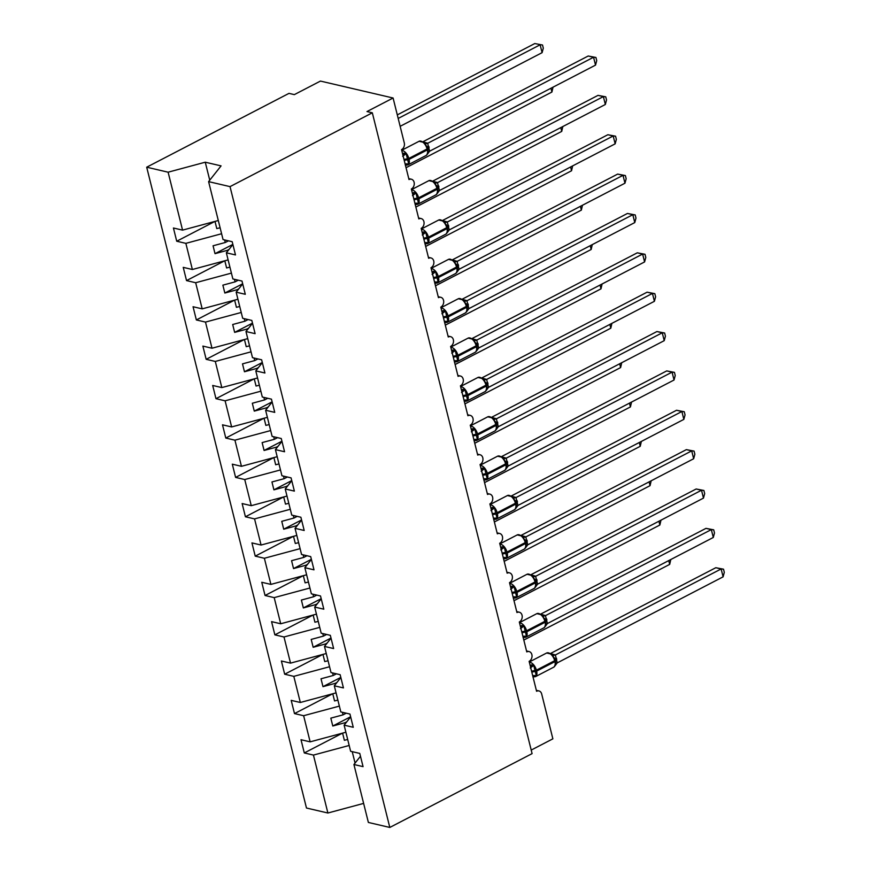 <?xml version="1.0" encoding="UTF-8"?>
<svg xmlns="http://www.w3.org/2000/svg" width="871" height="871" viewBox="0 0 871 871"><rect width="100%" height="100%" fill="white"/><g stroke="black" fill="none" stroke-linecap="round" stroke-linejoin="round"><path stroke-width="1.31" d="M218.305 220.515L182.562 230.129L168.114 172.197L146.698 167.199L288.987 93.371L294.333 94.623L320.441 81.079L393.093 98.009L366.985 111.553L372.32 112.805L230.031 186.623L208.605 181.625L223.052 239.569L232.187 241.703L235.486 254.931L226.351 252.797L232.862 278.938L241.996 281.061L245.295 294.289L236.161 292.166L242.704 283.892M146.698 167.199L306.472 808.027L327.888 813.013L313.44 755.081L304.306 752.947L342.445 733.164M304.306 752.947L301.007 739.719L310.141 741.852L345.885 732.239M313.44 755.081L349.184 745.467M393.093 98.009L404.275 142.888A5.193 4.017 103.1 0 1 401.542 149.638L409 179.557A5.193 4.017 -76.9 0 1 411.352 179.219A5.193 4.017 -76.9 0 1 414.269 183.694A5.193 4.017 -76.9 0 1 411.352 188.996L418.809 218.915A5.193 4.017 -76.9 0 1 421.172 218.577A5.193 4.017 -76.9 0 1 424.079 223.052A5.193 4.017 -76.9 0 1 421.172 228.365L428.63 258.284A5.193 4.017 -76.9 0 1 430.982 257.947A5.193 4.017 -76.9 0 1 433.9 262.421A5.193 4.017 -76.9 0 1 430.982 267.724L438.44 297.642A5.193 4.017 -76.9 0 1 440.802 297.305A5.193 4.017 -76.9 0 1 443.709 301.78A5.193 4.017 -76.9 0 1 440.802 307.093L448.26 337.001A5.193 4.017 -76.9 0 1 450.612 336.674A5.193 4.017 -76.9 0 1 453.519 341.149A5.193 4.017 -76.9 0 1 450.612 346.451L458.07 376.37A5.193 4.017 -76.9 0 1 460.432 376.032A5.193 4.017 -76.9 0 1 463.339 380.507A5.193 4.017 -76.9 0 1 460.421 385.82L467.89 415.728A5.193 4.017 -76.9 0 1 470.242 415.391A5.193 4.017 -76.9 0 1 473.149 419.866A5.193 4.017 -76.9 0 1 470.242 425.179L477.7 455.098A5.193 4.017 -76.9 0 1 480.052 454.76A5.193 4.017 -76.9 0 1 482.97 459.235A5.193 4.017 -76.9 0 1 480.052 464.537L487.51 494.456A5.193 4.017 -76.9 0 1 489.872 494.118A5.193 4.017 -76.9 0 1 492.779 498.593A5.193 4.017 -76.9 0 1 489.872 503.906L497.33 533.825A5.193 4.017 -76.9 0 1 499.682 533.488A5.193 4.017 -76.9 0 1 502.6 537.962A5.193 4.017 -76.9 0 1 499.682 543.264L507.14 573.183A5.193 4.017 -76.9 0 1 509.502 572.846A5.193 4.017 -76.9 0 1 512.409 577.321A5.193 4.017 -76.9 0 1 509.502 582.634L516.96 612.542A5.193 4.017 -76.9 0 1 519.312 612.204A5.193 4.017 -76.9 0 1 522.219 616.69A5.193 4.017 -76.9 0 1 519.312 621.992L526.77 651.911A5.193 4.017 -76.9 0 1 529.133 651.573A5.193 4.017 -76.9 0 1 532.039 656.048A5.193 4.017 -76.9 0 1 529.122 661.35L536.58 691.269A5.193 4.017 -76.9 0 1 538.942 690.932A5.193 4.017 -76.9 0 1 541.675 693.958L552.867 738.837L531.212 750.073M332.635 693.795L294.496 713.589L291.197 700.36L300.332 702.483L336.075 692.87M310.141 741.852L303.631 715.712L294.496 713.589M303.631 715.712L339.374 706.098M322.814 654.437L284.675 674.219L281.387 660.991L290.522 663.125L326.255 653.511M300.332 702.483L293.81 676.353L284.675 674.219M293.81 676.353L329.554 666.74M313.005 615.068L274.866 634.861L271.567 621.633L280.702 623.767L316.445 614.142M290.522 663.125L284 636.984L274.866 634.861M284 636.984L319.744 627.37M303.184 575.709L265.056 595.492L261.757 582.274L270.892 584.397L306.625 574.784M280.702 623.767L274.191 597.626L265.056 595.492M274.191 597.626L309.924 588.012M293.375 536.351L255.236 556.134L251.937 542.905L261.071 545.039L296.815 535.425M270.892 584.397L264.37 558.267L255.236 556.134M264.37 558.267L300.114 548.643M283.565 496.982L245.426 516.775L242.127 503.547L251.262 505.67L287.005 496.056M261.071 545.039L254.561 518.898L245.426 516.775M254.561 518.898L290.293 509.285M273.744 457.623L235.606 477.406L232.307 464.178L241.441 466.312L277.185 456.698M251.262 505.67L244.74 479.54L235.606 477.406M244.74 479.54L280.484 469.926M263.935 418.254L225.796 438.048L222.497 424.819L231.632 426.942L267.375 417.329M241.441 466.312L234.93 440.171L225.796 438.048M234.93 440.171L270.674 430.557M254.114 378.896L215.975 398.678L212.687 385.461L221.822 387.584L257.555 377.97M231.632 426.942L225.11 400.812L215.975 398.678M225.11 400.812L260.854 391.199M244.305 339.538L206.166 359.32L202.867 346.092L212.001 348.226L247.745 338.612M221.822 387.584L215.3 361.443L206.166 359.32M215.3 361.443L251.044 351.83M234.495 300.168L196.356 319.951L193.057 306.734L202.192 308.857L237.925 299.243M212.001 348.226L205.491 322.085L196.356 319.951M205.491 322.085L241.223 312.471M224.674 260.81L186.536 280.593L183.237 267.364L192.371 269.498L228.115 259.885M202.192 308.857L195.67 282.727L186.536 280.593M195.67 282.727L231.414 273.113M360.474 756.246L353.931 764.509L363.065 766.643L359.767 753.415L350.632 751.292L344.121 725.151L350.665 716.887M344.121 725.151L353.256 727.285L349.957 714.057L340.822 711.923L334.301 685.793L340.844 677.529M334.301 685.793L343.435 687.916L340.147 674.687L331.013 672.564L324.491 646.424L331.034 638.16M324.491 646.424L333.626 648.557L330.327 635.329L321.192 633.195L314.681 607.065L321.225 598.802M314.681 607.065L323.816 609.188L320.517 595.971L311.383 593.837L304.861 567.696L311.404 559.432M304.861 567.696L313.995 569.83L310.697 556.602L301.562 554.479L295.051 528.338L301.595 520.074M295.051 528.338L304.186 530.472L300.887 517.243L291.752 515.109L285.231 488.979L291.774 480.705M285.231 488.979L294.365 491.102L291.066 477.874L281.932 475.751L275.421 449.61L281.964 441.347M275.421 449.61L284.556 451.744L281.257 438.516L272.122 436.382L265.611 410.252L272.144 401.988M265.611 410.252L274.746 412.375L271.447 399.158L262.313 397.024L255.791 370.883L262.334 362.619M255.791 370.883L264.926 373.017L261.627 359.788L252.492 357.665L245.981 331.524L252.525 323.261M245.981 331.524L255.116 333.658L251.817 320.43L242.682 318.296L236.161 292.166M182.562 230.129L173.427 228.006L176.726 241.234L214.865 221.441M192.371 269.498L185.861 243.357L176.726 241.234M185.861 243.357L221.593 233.744M230.031 186.623L389.805 827.45L368.379 822.453L353.931 764.509M346.255 713.197L343.054 714.851L330.828 718.14L332.787 726.011L345.014 722.723L345.254 723.714M343.054 714.851L342.412 712.293M346.756 721.819L345.014 722.723M336.435 673.827L333.234 675.493L321.018 678.781L322.978 686.653L335.193 683.365L335.444 684.356M333.234 675.493L332.602 672.935M336.946 682.461L335.193 683.365M326.625 634.469L323.424 636.124L311.197 639.412L313.168 647.284L325.384 643.996L325.634 644.986M323.424 636.124L322.782 633.576M327.126 643.092L325.384 643.996M316.815 595.1L313.604 596.766L301.388 600.054L303.348 607.925L315.574 604.637L315.814 605.628M313.604 596.766L312.972 594.207M317.316 603.734L315.574 604.637M306.995 555.742L303.794 557.407L291.567 560.684L293.538 568.567L305.754 565.279L306.004 566.259M303.794 557.407L303.152 554.849M307.496 564.375L305.754 565.279M297.185 516.372L293.973 518.038L281.758 521.326L283.717 529.198L295.944 525.91L296.184 526.901M293.973 518.038L293.342 515.48M297.686 525.006L295.944 525.91M287.365 477.014L284.164 478.68L271.948 481.968L273.908 489.84L286.124 486.551L286.374 487.542M284.164 478.68L283.521 476.121M287.876 485.648L286.124 486.551M277.555 437.656L274.354 439.311L262.127 442.599L264.087 450.47L276.314 447.182L276.564 448.173M274.354 439.311L273.712 436.752M278.056 446.279L276.314 447.182M267.735 398.287L264.534 399.952L252.318 403.24L254.278 411.112L266.493 407.824L266.744 408.815M264.534 399.952L263.902 397.394M268.246 406.92L266.493 407.824M257.925 358.928L254.724 360.583L242.497 363.871L244.468 371.754L256.684 368.466L256.934 369.446M254.724 360.583L254.082 358.035M258.426 367.551L256.684 368.466M248.115 319.559L244.903 321.225L232.688 324.513L234.647 332.384L246.874 329.096L247.114 330.087M244.903 321.225L244.272 318.666M248.616 328.193L246.874 329.096M238.295 280.201L235.094 281.866L222.867 285.155L224.838 293.026L237.054 289.738L237.304 290.718M235.094 281.866L234.451 279.308M238.796 288.834L237.054 289.738M228.485 240.842L225.273 242.497L213.057 245.785L215.017 253.657L227.244 250.369L227.483 251.36M225.273 242.497L224.642 239.939M232.895 244.533L226.351 252.797M228.986 249.465L227.244 250.369M209.748 180.188L205.262 162.202L221.071 165.882L208.605 181.625M168.114 172.197L205.262 162.202M327.888 813.013L363.632 803.4M389.805 827.45L532.094 753.622L372.32 112.805M355.074 763.072L352.222 751.662M232.862 244.403L215.017 253.657M242.671 283.772L224.838 293.026M252.492 323.13L234.647 332.384M262.302 362.488L244.468 371.754M272.122 401.858L254.278 411.112M281.932 441.216L264.087 450.47M291.741 480.585L273.908 489.84M301.562 519.943L283.717 529.198M311.372 559.313L293.538 568.567M321.192 598.671L303.348 607.925M331.002 638.029L313.168 647.284M340.822 677.398L322.978 686.653M350.632 716.757L332.787 726.011M403.055 155.702A3.811 2.199 91.3 0 0 403.806 153.133L406.158 153.688L408.684 163.846L406.681 164.641A3.811 2.199 91.3 0 0 405.614 163.9M428.042 152.904L427.933 149.246A1.731 0.61 -14 0 1 427.323 149.91A7.447 3.93 -117.4 0 1 426.159 155.452L427.77 153.753L427.149 154.025L428.184 150.988M588.219 56.005L595.938 57.475L593.554 57.246L595.524 65.118L429.632 151.184L427.672 143.301L593.554 57.246L588.219 56.005L423.121 141.646M423.763 142.082L427.77 143.225A3.811 3.419 125.3 0 1 424.7 142.877L424.7 142.877A3.811 3.419 125.3 0 1 424.558 142.768M427.705 148.386L427.901 149.159A1.731 0.61 -14 0 1 427.933 149.246L427.705 148.299A1.731 0.61 166 0 0 427.661 148.222L424.275 142.517L419.06 141.287L401.705 150.291M408.684 163.846L406.028 163.868M402.652 156.279L406.158 153.688M427.476 154.091L429.632 151.184M424.939 143.933L427.672 143.301M595.938 57.475L596.722 60.622L595.524 65.118M542.524 45.02L534.794 43.55L542.524 45.02L543.308 48.166L542.1 52.663L540.14 44.791L398.189 118.445M534.794 43.55L397.296 114.885M542.1 52.663L400.148 126.317M220.113 227.777L216.781 228.572L214.995 221.408M412.865 195.06A3.811 2.199 91.3 0 0 413.627 192.491L415.968 193.046L418.505 203.204L416.49 204.01A3.811 2.199 91.3 0 0 415.434 203.259M437.863 192.273L437.754 188.604A1.731 0.61 -14 0 1 437.144 189.279A7.447 3.93 -117.4 0 1 435.979 194.81L437.58 193.122L436.959 193.384L438.004 190.346M598.029 95.364L605.748 96.833L603.374 96.605L605.334 104.487L439.452 190.542L437.482 182.67L603.374 96.605L598.029 95.364L432.941 181.016M433.584 181.451L437.601 182.605M437.514 187.755L437.71 188.528A1.731 0.61 -14 0 1 437.754 188.604L437.514 187.668A1.731 0.61 166 0 0 437.482 187.581L434.096 181.876L428.88 180.645L411.515 189.66M418.505 203.204L415.837 203.226M412.473 195.648L415.968 193.046M437.286 193.46L439.452 190.542M434.76 183.302L437.482 182.67M605.748 96.833L606.532 99.98L605.334 104.487M422.685 234.43A3.811 2.199 91.3 0 0 423.437 231.86L425.777 232.405L428.314 242.563L426.311 243.368A3.811 2.199 91.3 0 0 425.244 242.628M447.672 231.632L447.563 227.973A1.731 0.61 -14 0 1 446.954 228.638A7.447 3.93 -117.4 0 1 445.789 234.179L447.4 232.481L446.779 232.753L447.814 229.715M607.849 134.733L615.568 136.203L613.184 135.974L615.155 143.846L449.262 229.911L447.302 222.029L613.184 135.974L607.849 134.733L442.751 220.374M443.393 220.809L447.422 221.974M447.335 227.113L447.531 227.886A1.731 0.61 -14 0 1 447.563 227.973L447.335 227.026A1.731 0.61 166 0 0 447.291 226.939L443.905 221.234L438.69 220.015L421.335 229.019M428.314 242.563L425.658 242.595M422.283 235.007L425.777 232.405M447.106 232.818L449.262 229.911M444.569 222.66L447.302 222.029M615.568 136.203L616.352 139.349L615.155 143.846M432.495 273.788A3.811 2.199 91.3 0 0 433.257 271.219L435.598 271.774L438.124 281.932L436.121 282.727A3.811 2.199 91.3 0 0 435.065 281.986M457.482 271.001L457.384 267.332A1.731 0.61 -14 0 1 456.763 267.996A7.447 3.93 -117.4 0 1 455.598 273.538L457.21 271.839L456.589 272.111L457.634 269.074M617.659 174.091L625.378 175.561L623.005 175.332L624.964 183.204L459.082 269.27L457.112 261.398L623.005 175.332L617.659 174.091L452.572 259.743M453.214 260.179L457.231 261.333M457.144 266.482L457.34 267.255A1.731 0.61 -14 0 1 457.384 267.332L457.144 266.384A1.731 0.61 166 0 0 457.101 266.308L453.715 260.603L448.511 259.373L431.145 268.377M438.124 281.932L435.467 281.954M432.092 274.376L435.598 271.774M456.916 272.188L459.082 269.27M454.379 262.029L457.112 261.398M625.378 175.561L626.162 178.707L624.964 183.204M442.305 313.157A3.811 2.199 91.3 0 0 443.067 310.588L445.408 311.132L447.944 321.29L445.941 322.096A3.811 2.199 91.3 0 0 444.874 321.345M467.302 310.359L467.194 306.701A1.731 0.61 -14 0 1 466.584 307.365A7.447 3.93 -117.4 0 1 465.419 312.907L467.03 311.208L466.399 311.47L467.444 308.443M627.468 213.449L635.199 214.93L632.814 214.702L634.774 222.573L468.892 308.628L466.932 300.756L632.814 214.702L627.468 213.449L462.381 299.101M463.024 299.537L467.052 300.702M466.965 305.841L467.15 306.614A1.731 0.61 -14 0 1 467.194 306.701L466.954 305.754A1.731 0.61 166 0 0 466.921 305.667L463.535 299.962L458.32 298.742L440.966 307.746M447.944 321.29L445.288 321.323M441.913 313.734L445.408 311.132M466.725 311.546L468.892 308.628M464.199 301.388L466.932 300.756M635.199 214.93L635.982 218.077L634.774 222.573M553.031 87.165L551.92 92.032L406.049 167.711M551.92 92.032L550.973 88.232M229.922 267.136L226.602 267.941L224.805 260.767M562.84 126.524L561.73 131.39L415.859 207.069M561.73 131.39L560.782 127.591M239.743 306.505L236.411 307.3L234.626 300.136M572.65 165.893L571.55 170.76L425.679 246.428M571.55 170.76L570.603 166.96M249.552 345.863L246.221 346.669L244.435 339.494M582.47 205.251L581.36 210.118L435.489 285.797M581.36 210.118L580.413 206.318M259.373 385.232L256.041 386.027L254.256 378.863M452.125 352.515A3.811 2.199 91.3 0 0 452.876 349.946L455.228 350.501L457.754 360.659L455.751 361.454A3.811 2.199 91.3 0 0 454.695 360.714M477.112 349.717L477.003 346.059A1.731 0.61 -14 0 1 476.393 346.723A7.447 3.93 -117.4 0 1 475.228 352.265L476.84 350.567L476.219 350.839L477.254 347.801M637.289 252.819L645.008 254.288L642.624 254.06L644.594 261.931L478.712 347.997L476.742 340.115L642.624 254.06L637.289 252.819L472.191 338.46M472.844 338.895L476.862 340.06M476.775 345.199L476.97 345.983A1.731 0.61 -14 0 1 477.003 346.059L476.775 345.112A1.731 0.61 166 0 0 476.731 345.036L473.345 339.331L468.141 338.1L450.775 347.104M457.754 360.659L455.098 360.681M451.722 353.093L455.228 350.501M476.546 350.904L478.712 347.997M474.009 340.746L476.742 340.115M645.008 254.288L645.792 257.435L644.594 261.931M592.28 244.62L591.169 249.487L445.299 325.155M591.169 249.487L590.222 245.687M269.183 424.591L265.851 425.386L264.065 418.222M461.935 391.874A3.811 2.199 91.3 0 0 462.697 389.304L465.038 389.86L467.575 400.018L465.56 400.823A3.811 2.199 91.3 0 0 464.504 400.072M486.933 389.087L486.824 385.418A1.731 0.61 -14 0 1 486.214 386.093A7.447 3.93 -117.4 0 1 485.049 391.634L486.66 389.936L486.029 390.197L487.074 387.17M647.099 292.177L654.818 293.658L652.444 293.429L654.404 301.301L488.522 387.355L486.671 379.418L652.444 293.429L647.099 292.177L482.011 377.829M482.654 378.264L486.649 379.408A3.811 3.419 125.3 0 1 483.59 379.048L483.59 379.048A3.811 3.419 125.3 0 1 483.449 378.95M486.595 384.568L486.78 385.341A1.731 0.61 -14 0 1 486.824 385.418L486.584 384.481A1.731 0.61 166 0 0 486.551 384.394L483.165 378.689L477.95 377.459L460.585 386.474M467.575 400.018L464.918 400.05M461.543 392.462L465.038 389.86M486.356 390.273L488.522 387.355M483.83 380.115L486.562 379.484M654.818 293.658L655.613 296.793L654.404 301.301M602.101 283.979L600.99 288.845L455.119 364.524M600.99 288.845L600.043 285.046M278.992 463.949L275.672 464.755L273.886 457.591M471.755 431.243A3.811 2.199 91.3 0 0 472.507 428.674L474.847 429.218L477.384 439.376L475.381 440.182A3.811 2.199 91.3 0 0 474.314 439.441M496.742 428.445L496.633 424.787A1.731 0.61 -14 0 1 496.024 425.451A7.447 3.93 -117.4 0 1 494.859 430.993L496.47 429.294L495.849 429.566L496.884 426.529M656.919 331.546L664.638 333.016L662.254 332.787L664.225 340.659L498.332 426.725L496.372 418.842L662.254 332.787L656.919 331.546L491.821 417.187M492.463 417.623L496.459 418.766A3.811 3.419 125.3 0 1 493.4 418.418L493.4 418.418A3.811 3.419 125.3 0 1 493.258 418.309M496.405 423.927L496.601 424.7A1.731 0.61 -14 0 1 496.633 424.787L496.405 423.839A1.731 0.61 166 0 0 496.361 423.763L492.975 418.047L487.76 416.828L470.405 425.832M477.384 439.376L474.728 439.409M471.353 431.82L474.847 429.218M496.176 429.632L498.332 426.725M493.639 419.474L496.372 418.842M664.638 333.016L665.422 336.162L664.225 340.659M611.91 323.337L610.8 328.204L464.929 403.883M610.8 328.204L609.852 324.415M288.813 503.318L285.481 504.113L283.696 496.949M481.565 470.601A3.811 2.199 91.3 0 0 482.327 468.032L484.668 468.587L487.205 478.745L485.191 479.54A3.811 2.199 91.3 0 0 484.134 478.8M506.53 467.912L506.454 464.145A1.731 0.61 -14 0 1 505.833 464.82A7.447 3.93 -117.4 0 1 504.679 470.351L506.28 468.652L505.659 468.925L506.704 465.887M666.729 370.904L674.448 372.374L672.074 372.146L674.034 380.017L508.152 466.083L506.182 458.211L672.074 372.146L666.729 370.904L501.642 456.556M502.284 456.992L506.301 458.146M506.214 463.296L506.41 464.069A1.731 0.61 -14 0 1 506.454 464.145L506.214 463.198A1.731 0.61 166 0 0 506.171 463.122L502.796 457.417L497.581 456.186L480.215 465.201M487.205 478.745L484.537 478.767M481.173 471.189L484.668 468.587M505.986 469.001L508.152 466.083M503.46 458.843L506.182 458.211M674.448 372.374L675.232 375.521L674.034 380.017M621.731 362.706L620.62 367.573L474.749 443.252M620.62 367.573L619.673 363.773M298.622 542.677L295.302 543.482L293.505 536.307M491.386 509.971A3.811 2.199 91.3 0 0 492.137 507.401L494.478 507.945L497.014 518.103L495.011 518.909A3.811 2.199 91.3 0 0 493.944 518.169M516.351 507.27L516.263 503.514A1.731 0.61 -14 0 1 515.654 504.178A7.447 3.93 -117.4 0 1 514.489 509.72L516.1 508.022L515.48 508.294L516.514 505.256M676.549 410.263L684.268 411.743L681.884 411.515L683.844 419.387L517.962 505.452L516.002 497.57L681.884 411.515L676.549 410.263L511.451 495.915M512.094 496.35L516.122 497.515M516.035 502.654L516.231 503.427A1.731 0.61 -14 0 1 516.263 503.514L516.035 502.567A1.731 0.61 166 0 0 515.991 502.48L512.605 496.775L507.39 495.555L490.035 504.559M497.014 518.103L494.358 518.136M490.983 510.548L494.478 507.945M515.806 508.359L517.962 505.452M513.269 498.201L516.002 497.57M684.268 411.743L685.052 414.89L683.844 419.387M631.54 402.064L630.43 406.931L484.559 482.61M630.43 406.931L629.483 403.131M308.443 582.046L305.111 582.841L303.326 575.677M501.195 549.329A3.811 2.199 91.3 0 0 501.957 546.759L504.298 547.315L506.824 557.473L504.821 558.267A3.811 2.199 91.3 0 0 503.765 557.527M526.182 546.542L526.084 542.873A1.731 0.61 -14 0 1 525.463 543.537A7.447 3.93 -117.4 0 1 524.298 549.078L525.91 547.38L525.289 547.652L526.334 544.615M686.359 449.632L694.078 451.102L691.705 450.873L693.664 458.745L527.782 544.811L525.812 536.928L691.705 450.873L686.359 449.632L521.272 535.284M521.914 535.719L525.91 536.852A3.811 3.419 125.3 0 1 522.84 536.503L522.84 536.503A3.811 3.419 125.3 0 1 522.698 536.394M525.844 542.023L526.04 542.796A1.731 0.61 -14 0 1 526.084 542.873L525.844 541.925A1.731 0.61 166 0 0 525.801 541.849L522.415 536.144L517.211 534.914L499.845 543.918M506.824 557.473L504.167 557.494M500.792 549.917L504.298 547.315M525.616 547.717L527.782 544.811M523.079 537.559L525.812 536.928M694.078 451.102L694.862 454.248L693.664 458.745M641.35 441.434L640.239 446.3L494.369 521.969M640.239 446.3L639.292 442.501M318.253 621.404L314.921 622.21L313.135 615.035M511.005 588.698A3.811 2.199 91.3 0 0 511.767 586.118L514.108 586.673L516.645 596.831L514.641 597.637A3.811 2.199 91.3 0 0 513.574 596.885M536.003 585.9L535.894 582.231A1.731 0.61 -14 0 1 535.284 582.906A7.447 3.93 -117.4 0 1 534.119 588.448L535.73 586.749L535.099 587.01L536.144 583.984M696.169 488.99L703.899 490.471L701.514 490.242L703.474 498.114L537.592 584.169L535.632 576.297L701.514 490.242L696.169 488.99L531.081 574.642M531.724 575.078L535.752 576.232M535.665 581.382L535.85 582.155A1.731 0.61 -14 0 1 535.894 582.231L535.654 581.295A1.731 0.61 166 0 0 535.621 581.207L532.235 575.502L527.02 574.272L509.666 583.287M516.645 596.831L513.988 596.864M510.613 589.275L514.108 586.673M535.425 587.087L537.592 584.169M532.9 576.929L535.632 576.297M703.899 490.471L704.683 493.617L703.474 498.114M651.17 480.792L650.06 485.659L504.189 561.338M650.06 485.659L649.113 481.859M328.062 660.762L324.741 661.568L322.956 654.404M520.825 628.056A3.811 2.199 91.3 0 0 521.577 625.487L523.928 626.042L526.454 636.189L524.451 636.995A3.811 2.199 91.3 0 0 523.384 636.255M545.812 625.258L545.703 621.6A1.731 0.61 -14 0 1 545.094 622.264A7.447 3.93 -117.4 0 1 543.929 627.806L545.54 626.107L544.919 626.38L545.954 623.342M705.989 528.359L713.708 529.829L711.324 529.601L713.295 537.472L547.413 623.538L545.442 615.655L711.324 529.601L705.989 528.359L540.891 614.001M541.544 614.436L545.562 615.601M545.475 620.74L545.671 621.513A1.731 0.61 -14 0 1 545.703 621.6L545.475 620.653A1.731 0.61 166 0 0 545.431 620.577L542.045 614.872L536.841 613.641L519.475 622.645M526.454 636.189L523.798 636.222M520.423 628.633L523.928 626.042M545.246 626.445L547.413 623.538M542.709 616.287L545.442 615.655M713.708 529.829L714.492 532.976L713.295 537.472M660.98 520.161L659.87 525.017L513.999 600.696M659.87 525.017L658.922 521.228M337.883 700.132L334.551 700.926L332.766 693.762M530.635 667.415A3.811 2.199 91.3 0 0 531.397 664.845L533.738 665.4L536.275 675.558L534.261 676.353A3.811 2.199 91.3 0 0 533.204 675.613M555.36 665.477L554.729 665.738L555.774 662.7M715.799 567.718L723.518 569.188L721.144 568.959L723.104 576.842L557.222 662.896L555.371 654.959L721.144 568.959L715.799 567.718L550.712 653.37M551.354 653.805L555.35 654.948A3.811 3.419 125.3 0 1 552.29 654.589L552.29 654.589A3.811 3.419 125.3 0 1 552.149 654.48M555.35 665.466L553.749 667.164A7.447 3.93 -117.4 0 0 554.914 661.633A1.731 0.61 -14 0 0 555.524 660.958L555.284 660.011A1.731 0.61 166 0 0 555.252 659.935L551.866 654.23L546.65 653L529.285 662.014M536.275 675.558L533.618 675.58M530.243 668.003L533.738 665.4M555.056 665.814L557.222 662.896M552.53 655.656L555.263 655.025M723.518 569.188L724.302 572.334L723.104 576.842M670.801 559.52L669.69 564.386L523.819 640.065M669.69 564.386L668.743 560.586M347.692 739.49L344.372 740.296L342.586 733.121M404.253 160.504A3.811 1.328 166 0 1 407.269 159.861A1.731 0.61 -14 0 0 409.043 159.393A7.447 3.93 62.6 0 1 407.878 164.935L405.353 165.207M401.76 150.531A7.447 3.93 62.6 0 1 402.533 150.607A7.447 3.93 62.6 0 1 408.815 158.446L409.043 159.393L427.323 149.91L427.084 148.963A7.447 3.93 -117.4 0 0 420.802 141.124A7.447 3.93 -117.4 0 0 419.06 141.287M426.942 146.176L427.705 148.299A1.731 0.61 166 0 1 427.084 148.963L408.815 158.446A1.731 0.61 166 0 1 407.04 158.914A3.811 1.328 166 0 0 404.013 159.556M427.813 148.745A3.811 1.328 166 0 1 429.153 147.515M427.574 147.82A3.811 1.328 166 0 1 428.924 146.568M414.063 199.873A3.811 1.328 166 0 1 417.089 199.23A1.731 0.61 -14 0 0 418.864 198.762A7.447 3.93 62.6 0 1 417.699 204.293L415.173 204.565M411.58 189.889A7.447 3.93 62.6 0 1 412.342 189.976A7.447 3.93 62.6 0 1 418.624 197.815L418.864 198.762L437.144 189.279L436.904 188.332A7.447 3.93 -117.4 0 0 430.622 180.493A7.447 3.93 -117.4 0 0 428.88 180.645M436.752 185.545L437.514 187.668A1.731 0.61 166 0 1 436.904 188.332L418.624 197.815A1.731 0.61 166 0 1 416.85 198.283A3.811 1.328 166 0 0 413.834 198.926M437.623 188.103A3.811 1.328 166 0 1 438.973 186.873M437.384 187.189A3.811 1.328 166 0 1 438.734 185.937M434.379 182.126A3.811 3.419 125.3 0 0 434.52 182.235L434.52 182.235A3.811 3.419 125.3 0 0 437.58 182.594M423.883 239.231A3.811 1.328 166 0 1 426.899 238.589A1.731 0.61 -14 0 0 428.674 238.121A7.447 3.93 62.6 0 1 427.509 243.662L424.983 243.934M421.39 229.247A7.447 3.93 62.6 0 1 422.163 229.334A7.447 3.93 62.6 0 1 428.445 237.173L428.674 238.121L446.954 228.638L446.714 227.69A7.447 3.93 -117.4 0 0 440.432 219.851A7.447 3.93 -117.4 0 0 438.69 220.015M446.573 224.903L447.335 227.026A1.731 0.61 166 0 1 446.714 227.69L428.445 237.173A1.731 0.61 166 0 1 426.67 237.641A3.811 1.328 166 0 0 423.644 238.284M447.444 227.473A3.811 1.328 166 0 1 448.783 226.242M447.204 226.547A3.811 1.328 166 0 1 448.554 225.295M444.188 221.495A3.811 3.419 125.3 0 0 444.33 221.604L444.33 221.604A3.811 3.419 125.3 0 0 447.389 221.953M433.693 278.589A3.811 1.328 166 0 1 436.719 277.947A1.731 0.61 -14 0 0 438.494 277.479A7.447 3.93 62.6 0 1 437.329 283.021L434.803 283.293M431.199 268.616A7.447 3.93 62.6 0 1 431.972 268.693A7.447 3.93 62.6 0 1 438.255 276.543L438.494 277.479L456.763 267.996L456.535 267.059A7.447 3.93 -117.4 0 0 450.253 259.22A7.447 3.93 -117.4 0 0 448.511 259.373M456.382 264.261L457.144 266.384A1.731 0.61 166 0 1 456.535 267.059L438.255 276.543A1.731 0.61 166 0 1 436.48 277.011A3.811 1.328 166 0 0 433.453 277.653M457.253 266.831A3.811 1.328 166 0 1 458.603 265.601M457.014 265.916A3.811 1.328 166 0 1 458.364 264.664M453.998 260.854A3.811 3.419 125.3 0 0 454.139 260.962A3.811 3.419 125.3 0 0 454.15 260.962A3.811 3.419 125.3 0 0 457.21 261.311M443.502 317.959A3.811 1.328 166 0 1 446.529 317.316A1.731 0.61 -14 0 0 448.304 316.848A7.447 3.93 62.6 0 1 447.139 322.39L444.613 322.662M441.02 307.975A7.447 3.93 62.6 0 1 441.782 308.062A7.447 3.93 62.6 0 1 448.064 315.901L448.304 316.848L466.584 307.365L466.344 306.418A7.447 3.93 -117.4 0 0 460.062 298.579A7.447 3.93 -117.4 0 0 458.32 298.742M466.235 303.718L466.954 305.754A1.731 0.61 166 0 1 466.344 306.418L448.064 315.901A1.731 0.61 166 0 1 446.29 316.369A3.811 1.328 166 0 0 443.274 317.011M467.074 306.2A3.811 1.328 166 0 1 468.413 304.97M466.823 305.275A3.811 1.328 166 0 1 468.184 304.023M463.818 300.223A3.811 3.419 125.3 0 0 463.96 300.321A3.811 3.419 125.3 0 0 463.96 300.332A3.811 3.419 125.3 0 0 467.019 300.68M453.323 357.317A3.811 1.328 166 0 1 456.35 356.675A1.731 0.61 -14 0 0 458.124 356.206A7.447 3.93 62.6 0 1 456.959 361.748L454.422 362.02M450.83 347.344A7.447 3.93 62.6 0 1 451.603 347.42A7.447 3.93 62.6 0 1 457.885 355.259L458.124 356.206L476.393 346.723L476.165 345.787A7.447 3.93 -117.4 0 0 469.883 337.937A7.447 3.93 -117.4 0 0 468.141 338.1M476.056 343.076L476.775 345.112A1.731 0.61 166 0 1 476.165 345.787L457.885 355.259A1.731 0.61 166 0 1 456.11 355.738A3.811 1.328 166 0 0 453.083 356.381M476.883 345.558A3.811 1.328 166 0 1 478.233 344.328M476.644 344.644A3.811 1.328 166 0 1 477.994 343.381M473.628 339.581A3.811 3.419 125.3 0 0 473.77 339.69L473.77 339.69A3.811 3.419 125.3 0 0 476.84 340.038M463.132 396.686A3.811 1.328 166 0 1 466.159 396.044A1.731 0.61 -14 0 0 467.934 395.576A7.447 3.93 62.6 0 1 466.769 401.106L464.243 401.379M460.65 386.702A7.447 3.93 62.6 0 1 461.412 386.789A7.447 3.93 62.6 0 1 467.694 394.628L467.934 395.576L486.214 386.093L485.974 385.145A7.447 3.93 -117.4 0 0 479.692 377.306A7.447 3.93 -117.4 0 0 477.95 377.459M485.866 382.445L486.584 384.481A1.731 0.61 166 0 1 485.974 385.145L467.694 394.628A1.731 0.61 166 0 1 465.92 395.096A3.811 1.328 166 0 0 462.904 395.739M486.693 384.917A3.811 1.328 166 0 1 488.043 383.697M486.454 384.002A3.811 1.328 166 0 1 487.804 382.75M472.953 436.044A3.811 1.328 166 0 1 475.969 435.402A1.731 0.61 -14 0 0 477.744 434.934A7.447 3.93 62.6 0 1 476.579 440.476L474.053 440.748M470.46 426.061A7.447 3.93 62.6 0 1 471.233 426.148A7.447 3.93 62.6 0 1 477.515 433.987L477.744 434.934L496.024 425.451L495.784 424.504A7.447 3.93 -117.4 0 0 489.502 416.665A7.447 3.93 -117.4 0 0 487.76 416.828M495.686 421.804L496.405 423.839A1.731 0.61 166 0 1 495.784 424.504L477.515 433.987A1.731 0.61 166 0 1 475.74 434.455A3.811 1.328 166 0 0 472.713 435.097M496.514 424.286A3.811 1.328 166 0 1 497.853 423.056M496.274 423.36A3.811 1.328 166 0 1 497.624 422.108M482.763 475.414A3.811 1.328 166 0 1 485.789 474.771A1.731 0.61 -14 0 0 487.564 474.292A7.447 3.93 62.6 0 1 486.399 479.834L483.873 480.106M480.28 465.43A7.447 3.93 62.6 0 1 481.042 465.506A7.447 3.93 62.6 0 1 487.325 473.356L487.564 474.292L505.833 464.82L505.605 463.873A7.447 3.93 -117.4 0 0 499.323 456.034A7.447 3.93 -117.4 0 0 497.581 456.186M505.496 461.173L506.214 463.198A1.731 0.61 166 0 1 505.605 463.873L487.325 473.356A1.731 0.61 166 0 1 485.55 473.824A3.811 1.328 166 0 0 482.523 474.466M506.323 463.644A3.811 1.328 166 0 1 507.673 462.414M506.084 462.73A3.811 1.328 166 0 1 507.434 461.478M503.079 457.667A3.811 3.419 125.3 0 0 503.209 457.776A3.811 3.419 125.3 0 0 503.22 457.776A3.811 3.419 125.3 0 0 506.28 458.135M492.583 514.772A3.811 1.328 166 0 1 495.599 514.13A1.731 0.61 -14 0 0 497.374 513.661A7.447 3.93 62.6 0 1 496.209 519.203L493.683 519.475M490.09 504.788A7.447 3.93 62.6 0 1 490.863 504.875A7.447 3.93 62.6 0 1 497.145 512.714L497.374 513.661L515.654 504.178L515.414 503.231A7.447 3.93 -117.4 0 0 509.132 495.392A7.447 3.93 -117.4 0 0 507.39 495.555M515.273 500.444L516.035 502.567A1.731 0.61 166 0 1 515.414 503.231L497.145 512.714A1.731 0.61 166 0 1 495.37 513.182A3.811 1.328 166 0 0 492.344 513.825M516.144 503.013A3.811 1.328 166 0 1 517.483 501.783M515.904 502.088A3.811 1.328 166 0 1 517.254 500.836M512.888 497.036A3.811 3.419 125.3 0 0 513.03 497.134A3.811 3.419 125.3 0 0 513.03 497.145A3.811 3.419 125.3 0 0 516.089 497.493M502.393 554.13A3.811 1.328 166 0 1 505.42 553.488A1.731 0.61 -14 0 0 507.194 553.02A7.447 3.93 62.6 0 1 506.029 558.561L503.503 558.834M499.9 544.157A7.447 3.93 62.6 0 1 500.673 544.233A7.447 3.93 62.6 0 1 506.955 552.083L507.194 553.02L525.463 543.537L525.235 542.6A7.447 3.93 -117.4 0 0 518.953 534.75A7.447 3.93 -117.4 0 0 517.211 534.914M525.082 539.802L525.844 541.925A1.731 0.61 166 0 1 525.235 542.6L506.955 552.083A1.731 0.61 166 0 1 505.18 552.552A3.811 1.328 166 0 0 502.153 553.194M525.953 542.372A3.811 1.328 166 0 1 527.303 541.141M525.714 541.457A3.811 1.328 166 0 1 527.064 540.194M512.202 593.499A3.811 1.328 166 0 1 515.229 592.857A1.731 0.61 -14 0 0 517.004 592.389A7.447 3.93 62.6 0 1 515.839 597.931L513.313 598.192M509.72 583.516A7.447 3.93 62.6 0 1 510.482 583.603A7.447 3.93 62.6 0 1 516.764 591.442L517.004 592.389L535.284 582.906L535.044 581.959A7.447 3.93 -117.4 0 0 528.762 574.12A7.447 3.93 -117.4 0 0 527.02 574.272M534.903 579.171L535.654 581.295A1.731 0.61 166 0 1 535.044 581.959L516.764 591.442A1.731 0.61 166 0 1 514.99 591.91A3.811 1.328 166 0 0 511.974 592.552M535.774 581.73A3.811 1.328 166 0 1 537.113 580.511M535.523 580.815A3.811 1.328 166 0 1 536.884 579.563M532.519 575.764A3.811 3.419 125.3 0 0 532.66 575.862L532.66 575.862A3.811 3.419 125.3 0 0 535.719 576.221M522.023 632.858A3.811 1.328 166 0 1 525.039 632.215A1.731 0.61 -14 0 0 526.813 631.747A7.447 3.93 62.6 0 1 525.659 637.289L523.123 637.561M519.53 622.874A7.447 3.93 62.6 0 1 520.303 622.961A7.447 3.93 62.6 0 1 526.585 630.8L526.813 631.747L545.094 622.264L544.865 621.317A7.447 3.93 -117.4 0 0 538.583 613.478A7.447 3.93 -117.4 0 0 536.841 613.641M544.713 618.53L545.475 620.653A1.731 0.61 166 0 1 544.865 621.317L526.585 630.8A1.731 0.61 166 0 1 524.81 631.268A3.811 1.328 166 0 0 521.783 631.911M545.584 621.099A3.811 1.328 166 0 1 546.934 619.869M545.344 620.174A3.811 1.328 166 0 1 546.694 618.922M542.328 615.122A3.811 3.419 125.3 0 0 542.47 615.231L542.47 615.231A3.811 3.419 125.3 0 0 545.54 615.579M531.833 672.227A3.811 1.328 166 0 1 534.859 671.585A1.731 0.61 -14 0 0 536.634 671.116A7.447 3.93 62.6 0 1 535.469 676.647L532.943 676.919M555.633 664.627L555.524 660.958A1.731 0.61 -14 0 0 555.48 660.882L555.295 660.109M529.35 662.243A7.447 3.93 62.6 0 1 530.112 662.33A7.447 3.93 62.6 0 1 536.394 670.169L536.634 671.116L554.914 661.633L554.675 660.686A7.447 3.93 -117.4 0 0 548.392 652.847A7.447 3.93 -117.4 0 0 546.65 653M554.533 657.899L555.284 660.011A1.731 0.61 166 0 1 554.675 660.686L536.394 670.169A1.731 0.61 166 0 1 534.62 670.637A3.811 1.328 166 0 0 531.604 671.28M555.393 660.458A3.811 1.328 166 0 1 556.743 659.227M555.154 659.543A3.811 1.328 166 0 1 556.504 658.291M529.133 651.573L526.53 650.964M538.942 690.932L536.351 690.333M519.312 612.204L516.721 611.605M509.502 572.846L506.911 572.247M499.682 533.488L497.091 532.878M489.872 494.118L487.281 493.519M480.052 454.76L477.46 454.15M470.242 415.391L467.651 414.792M460.432 376.032L457.841 375.423M450.612 336.674L448.021 336.064M440.802 297.305L438.211 296.706M430.982 257.947L428.39 257.337M421.172 218.577L418.581 217.979M411.352 179.219L408.76 178.609M426.159 155.452L407.878 164.935M435.979 194.81L417.699 204.293M445.789 234.179L427.509 243.662M455.598 273.538L437.329 283.021M465.419 312.907L447.139 322.39M475.228 352.265L456.959 361.748M485.049 391.634L466.769 401.106M494.859 430.993L476.579 440.476M504.679 470.351L486.399 479.834M514.489 509.72L496.209 519.203M524.298 549.078L506.029 558.561M534.119 588.448L515.839 597.931M543.929 627.806L525.659 637.289M553.749 667.164L535.469 676.647"/></g></svg>
